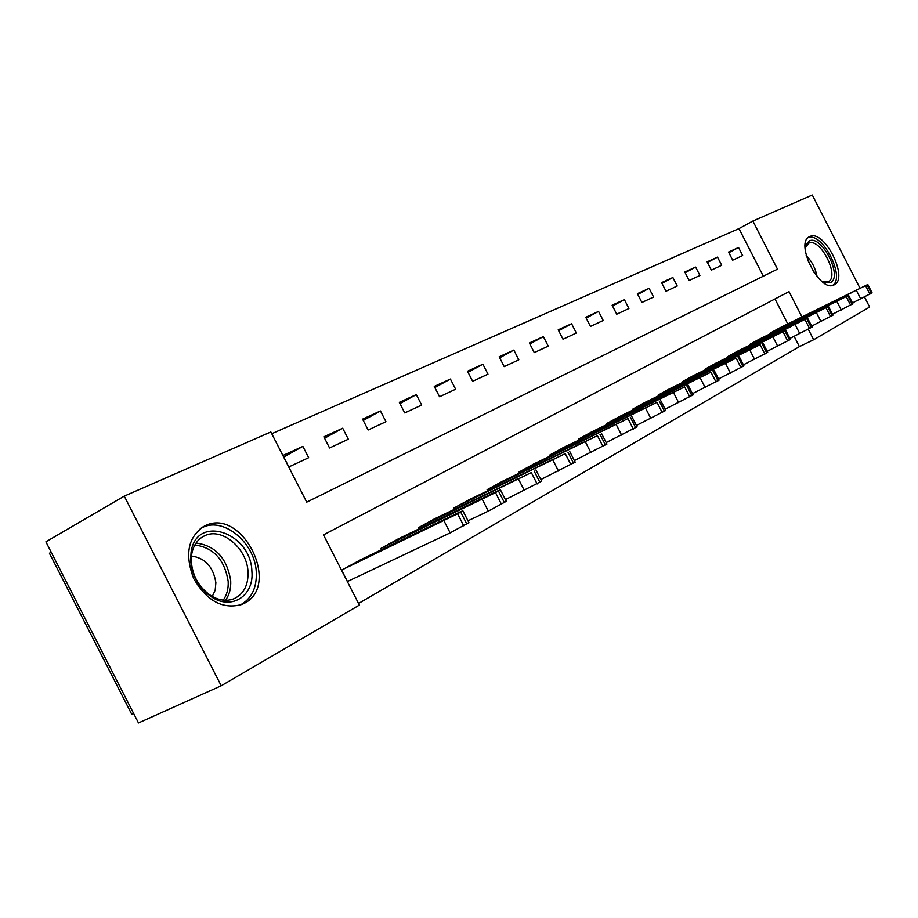 <?xml version="1.0" encoding="UTF-8"?>
<svg xmlns="http://www.w3.org/2000/svg" width="918" height="918" viewBox="0 0 918 918"><rect width="100%" height="100%" fill="white"/><g stroke="black" fill="none" stroke-linecap="round" stroke-linejoin="round"><path stroke-width="1.38" d="M834.313 284.775L833.842 285.005C819.533 292.773 794.322 242.318 809.653 236.626L809.837 236.534C824.1 228.984 849.058 278.177 834.313 284.775M244.177 603.39L242.1 604.388C223.005 609.77 206.871 601.164 193.698 578.547C184.438 554.185 188.064 536.663 204.588 525.957L205.403 525.589C242.409 507.47 281.298 585.42 244.177 603.39M51.201 552.211L49.423 553.233L131.733 714.273L133.603 713.412M801.965 316.905L789.021 291.626L323.48 534.896L359.374 605.088L221.215 685.78L138.48 722.959L45.9 541.827L124.263 496.122L270.844 431.976L306.727 502.146L777.512 269.158L752.875 221.043L812.281 195.041L860.005 288.229M763.328 276.18L738.967 228.605L271.739 433.732M738.967 228.605L752.875 221.043M288.86 466.929L308.666 457.703L302.883 446.389L282.985 455.466L288.86 466.929M329.562 447.973L348.335 439.229L342.701 428.213L323.847 436.807L329.562 447.973M368.141 430.003L385.95 421.706L380.454 410.966L362.576 419.136L368.141 430.003M404.746 412.939L421.672 405.067L416.313 394.602L399.33 402.348L404.746 412.939M439.55 396.737L455.638 389.232L450.417 379.031L434.26 386.409L439.55 396.737M472.655 381.314L487.986 374.165L482.891 364.205L467.503 371.239L472.655 381.314M504.2 366.615L518.808 359.81L513.839 350.079L499.162 356.781L504.2 366.615M534.276 352.604L548.23 346.109L543.364 336.596L529.365 342.988L534.276 352.604M563.009 339.224L576.332 333.016L571.581 323.721L558.201 329.826L563.009 339.224M590.458 326.429L603.218 320.497L598.559 311.397L585.753 317.249L590.458 326.429M616.724 314.197L628.933 308.505L624.389 299.612L612.134 305.212L616.724 314.197M641.889 302.481L653.593 297.03L649.129 288.321L637.379 293.68L641.889 302.481M665.998 291.247L677.22 286.014L672.86 277.488L661.591 282.629L665.998 291.247M689.143 280.46L699.918 275.446L695.637 267.081L684.817 272.026L689.143 280.46M711.358 270.11L721.709 265.291L717.509 257.097L707.112 261.848L711.358 270.11M732.702 260.173L742.651 255.537L738.542 247.493L728.548 252.06L732.702 260.173M358.548 603.482L799.406 346.625L794.139 336.367M787.77 323.916L774.987 298.958M360.82 559.659L341.645 570.158L347.509 581.622L349.115 580.715M381.578 549.675L380.936 548.425L399.101 538.476M418.769 528.986L418.172 527.816L435.407 518.395M454.077 509.352L453.515 508.274L469.89 499.312M502.674 481.17L487.102 489.696M519.554 472.965L519.06 472.013L533.897 463.9M549.962 456.062L549.515 455.179L563.652 447.433M578.983 439.951L578.547 439.114L592.041 431.724M606.683 424.564L606.282 423.772L619.168 416.715M633.156 409.864L632.777 409.118L645.113 402.359M658.493 395.796L658.137 395.096L669.945 388.624M682.762 382.324L682.418 381.659L693.733 375.462M706.022 369.415L705.701 368.784L716.556 362.839M728.341 357.033L728.031 356.436L738.451 350.722M749.765 345.145L749.467 344.571L759.484 339.086M770.363 333.716L770.076 333.177L779.703 327.898M221.215 685.78L124.263 496.122M864.504 296.996L869.644 307.048L813.658 339.752L808.288 329.264M799.406 346.625L813.658 339.752M283.765 456.992L302.883 446.389M728.869 252.691L738.542 247.493M707.457 262.502L717.509 257.097M685.172 272.715L695.637 267.081M661.958 283.352L672.86 277.488M637.78 294.449L649.129 288.321M612.547 306.015L624.389 299.612M586.2 318.098L598.559 311.397M558.66 330.732L571.581 323.721M529.847 343.952L543.364 336.596M499.679 357.802L513.839 350.079M468.054 372.318L482.891 364.205M434.857 387.557L450.417 379.031M399.961 403.587L416.313 394.602M363.253 420.455L380.454 410.966M324.582 438.23L342.701 428.213M347.452 581.507L450.153 532.876L468.914 522.617M359.202 560.439L459.585 512.118L462.856 510.775L457.589 513.793L343.252 569.263M443.784 519.932L414.19 534.758L443.956 520.276M467.985 520.793L488.307 511.119L506.3 501.32M397.563 539.222L497.051 491.187L500.402 489.787L495.49 492.61L382.462 547.576M481.537 498.876L452.585 513.391L481.709 499.208M505.428 499.61L541.654 481.17M433.95 519.095L531.327 472.586L419.629 527.024M517.247 478.955L488.915 493.173L517.419 479.276M540.84 479.563L575.15 462.087M468.501 499.977L565.259 453.618L454.892 507.505M551.098 460.079L523.352 473.998L551.248 460.388M574.37 460.584L606.901 443.991M501.366 481.812L597.423 435.648L488.41 488.973M583.205 442.178L556.021 455.821L583.355 442.476M251.899 571.478C254.229 595.357 232.128 610.413 212.058 597.285C199.275 588.587 192.137 576.32 190.634 560.473L191.082 552.211C196.291 513.701 251.119 532.325 251.899 571.478M191.3 561.77C192.688 576.412 199.286 587.75 211.094 595.782C219.253 600.601 226.976 601.542 234.285 598.616C243.855 593.854 248.434 584.961 248.009 571.925C247.24 548.643 222.213 527.23 204.955 535.619C197.829 538.912 193.423 545.085 191.713 554.128L191.3 561.77M191.449 556.033C205.173 557.937 213.309 566.842 215.879 582.735L215.179 590.217L212.265 596.482M239.701 605.272C251.337 599.247 256.879 588.243 256.294 572.27C255.296 543.433 224.313 516.868 202.867 527.276L200.239 528.607M805.155 249.248L805.889 244.991L809.114 241.021C821.346 233.952 843.344 276.915 830.434 282.652L824.525 282.652L821.461 281.046M822.562 281.723L828.254 281.803C840.142 276.582 820.153 237.119 808.701 243.201L805.247 247.963M832.557 285.406C845.948 277.741 822.126 231.29 808.081 237.705M606.178 442.579L637.069 426.801M532.635 464.508L627.958 418.574L520.311 471.324M613.706 425.16L587.072 438.54L613.855 425.447M636.392 425.459L665.757 410.449M562.459 448.018L657.001 402.348L550.697 454.513M642.726 408.969L616.609 422.096L642.875 409.244M665.114 409.187L693.067 394.878M590.905 432.275L684.633 386.903L579.683 438.483M670.37 393.558L644.757 406.433L670.507 393.822M692.459 393.684L719.104 380.041M618.089 417.242L710.98 372.18L607.36 423.175M696.728 378.859L671.597 391.493L696.865 379.111M718.53 378.916L743.947 365.88M644.069 402.864L736.11 358.135L633.81 408.544M721.892 364.825L697.221 377.229L722.018 365.066M743.408 364.802L767.689 352.34M668.947 389.106L760.115 344.72L659.124 394.545M745.944 351.41L721.709 363.597L746.059 351.651M767.173 351.33L790.409 339.442L785.751 330.342L692.78 375.932M785.751 330.342L683.371 381.131M768.94 338.581L745.141 350.55L769.055 338.811M789.893 338.432L812.143 327.049L807.576 318.144L715.638 363.287M807.576 318.144L706.608 368.279M790.972 326.292L767.586 338.065L791.075 326.51M811.65 326.097L832.959 315.172L828.495 306.463L737.567 351.158M828.495 306.463L728.903 355.943M812.074 314.518L789.09 326.097L812.189 314.736M832.488 314.266L852.914 303.755M758.635 339.499L846.235 296.583L750.316 344.101M832.328 303.227L809.733 314.61L832.431 303.433M852.478 302.917L872.089 292.865L867.808 284.5L778.889 328.3M867.808 284.5L770.89 332.729M851.766 292.383L829.539 303.583L851.87 292.578M443.991 520.827L450.153 532.876M457.589 513.793L463.739 525.83M460.698 512.06L466.837 524.063M426.985 528.779L426.675 528.171M482.317 499.415L488.307 511.119M495.49 492.61L501.48 504.303M498.44 490.969L504.407 502.639M464.875 507.631L464.588 507.057M518.555 479.185L524.373 490.568M531.327 472.586L537.145 483.958M534.115 471.026L539.922 482.375M552.854 460.033L558.523 471.106M565.259 453.618L570.916 464.692M567.886 452.149L573.543 463.2M585.374 441.868L590.894 452.654M597.423 435.648L602.942 446.423M599.924 434.248L605.432 445M196.05 543.043C215.432 545.602 226.987 558.144 230.705 580.646C231.095 588.369 229.362 594.921 225.507 600.292M223.246 600.142C226.907 594.967 228.548 588.69 228.169 581.312C224.623 559.659 213.515 547.541 194.846 544.971M806.176 255.33C811.891 261.389 815.54 268.492 817.123 276.662M814.45 273.197L807.438 259.53M616.242 424.621L621.635 435.143M627.958 418.574L633.34 429.085M630.345 417.242L635.704 427.731M645.595 408.235L650.851 418.493M657.001 402.348L662.245 412.595M659.262 401.086L664.494 411.31M673.537 392.629L678.666 402.646M684.633 386.903L689.762 396.909M686.79 385.698L691.897 395.681M700.159 377.757L705.162 387.534M710.98 372.18L715.983 381.945M713.034 371.033L718.025 380.775M725.564 363.574L730.453 373.121M736.11 358.135L740.998 367.682M738.072 357.033L742.949 366.569M749.822 350.022L754.596 359.363M760.115 344.72L764.889 354.05M761.986 343.665L766.748 352.982M773.013 337.067L777.695 346.201M783.054 331.891L787.736 341.014M784.856 330.893L789.514 339.993M795.217 324.674L799.785 333.613M805.029 319.613L809.596 328.541M806.738 318.661L811.305 327.565M816.481 312.797L820.956 321.552M826.062 307.851L830.538 316.595M827.703 306.933L832.178 315.666M836.86 301.414L841.255 309.986M846.235 296.583L850.619 305.143M847.819 295.699L852.191 304.248M856.425 290.49L860.728 298.878M865.594 285.762L869.897 294.15M867.108 284.913L871.4 293.29M205.403 525.589L201.616 527.632M809.837 236.534L809.068 236.936M462.856 510.775L468.983 522.744M500.402 489.787L506.357 501.423M535.917 469.947L541.712 481.261M569.55 451.151L575.184 462.179M601.451 433.33L606.947 444.071M211.094 595.782L212.058 597.285M202.04 537.179L204.955 535.619M191.713 554.128L191.082 552.211M808.092 243.511L808.701 243.201M822.78 281.803L824.525 282.652M805.534 246.965L805.889 244.991M631.745 416.405L637.103 426.87M660.558 400.305L665.791 410.507M687.995 384.975L693.101 394.935M714.147 370.356L719.127 380.086M739.105 356.413L743.97 365.926M762.95 343.091L767.712 352.386M848.553 295.252L852.925 303.789"/></g></svg>
